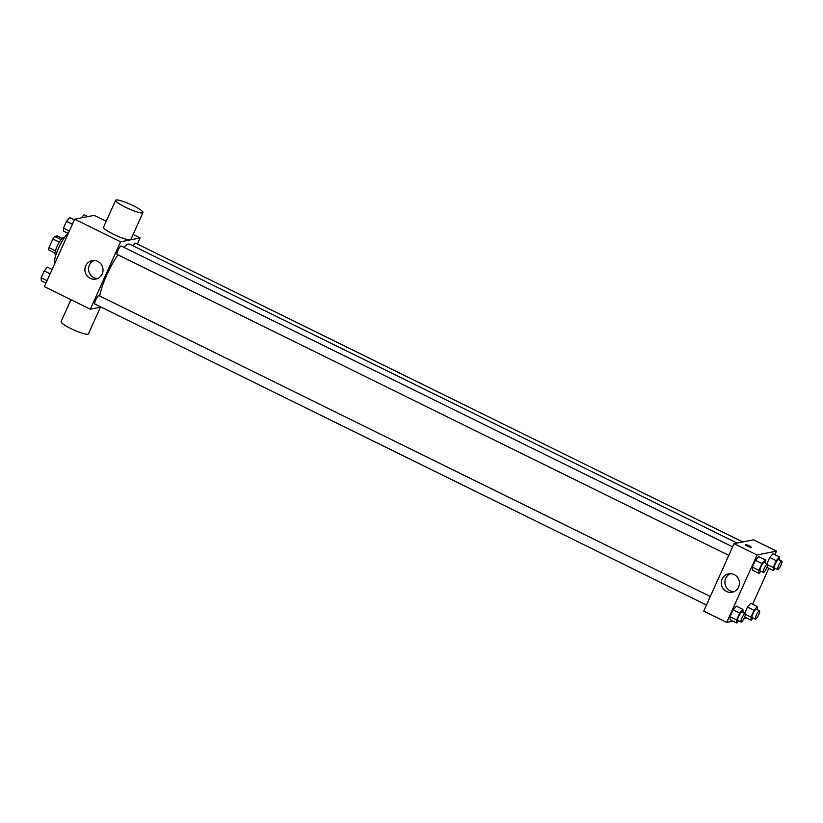 <?xml version="1.0" encoding="UTF-8"?>
<svg xmlns="http://www.w3.org/2000/svg" width="823" height="823" viewBox="0 0 823 823"><rect width="100%" height="100%" fill="white"/><g stroke="black" fill="none" stroke-linecap="round" stroke-linejoin="round"><path stroke-width="1.23" d="M55.419 250.799L48.979 247.63L52.867 238.979A8.888 1.903 116.2 0 1 54.647 236.427L57.157 235.923L62.157 238.392M48.979 247.63A8.888 1.903 116.2 0 0 48.588 249.904L54.956 253.042M55.892 254.832L55.306 254.544A9.362 1.996 -63.8 0 1 57.641 245.264A9.362 1.996 -63.8 0 1 63.566 237.754L64.163 238.042M59.328 242.157L52.867 238.979M61.087 239.586L54.647 236.427M68.103 233.382A16.841 3.601 116.2 0 0 58.145 249.03A16.841 3.601 116.2 0 0 55.1 262.753M101.064 307.102L90.304 309.232L44.37 286.63L74.677 219.206L94.172 215.348L106.208 221.274M90.304 309.232L120.6 241.808L140.105 237.95L133.089 234.504M140.105 237.95L137.369 244.03M737.099 543.077L129.674 244.174A32.786 7.006 116.2 0 0 123.862 247.291M117.926 254.801A32.786 7.006 116.2 0 0 99.717 296.013M732.624 546.853L121.238 246.005A4.681 0.998 116.2 0 0 118.275 249.76A4.681 0.998 116.2 0 0 117.113 254.4L728.787 555.391M742.788 541.945L135.589 243.155A4.681 0.998 116.2 0 0 133.172 245.892M706.484 605.018L94.81 304.016A4.681 0.998 -63.8 0 1 95.818 299.726A4.681 0.998 -63.8 0 1 98.77 295.611A4.681 0.998 -63.8 0 1 98.945 295.622L710.321 596.48M120.6 241.808L74.677 219.206M90.17 278.328A9.382 9.053 78.8 0 1 92.145 260.665A9.382 9.053 78.8 0 1 102.844 268.113A9.382 9.053 78.8 0 1 90.17 278.328M142.955 212.56L130.836 239.534A14.968 2.356 -155.8 0 1 116.208 235.543A14.968 2.356 -155.8 0 1 103.523 227.261L115.642 200.287A14.968 2.356 -155.8 0 1 116.177 199.968A14.968 2.356 -155.8 0 1 131.742 204.958A14.968 2.356 -155.8 0 1 142.955 212.56A14.968 2.356 -155.8 0 1 128.326 208.579A14.968 2.356 -155.8 0 1 115.642 200.287M70.963 299.716L61.097 321.649A14.968 2.356 24.2 0 0 72.311 329.262A14.968 2.356 24.2 0 0 87.876 334.241A14.968 2.356 24.2 0 0 88.411 333.922L100.406 307.226M97.567 278.524A9.382 9.053 78.8 0 1 93.997 260.5M732.984 621.159L726.719 622.404L703.758 611.098L734.054 543.674L753.549 539.816L776.521 551.112L774.927 554.661M768.805 568.282L752.623 604.277M746.502 617.908L743.632 619.05M760.977 571.234L759.094 573.405L752.531 570.185L752.356 567.109L755.421 560.298L758.652 556.554L765.215 559.784L765.349 562.953M753.024 618.011L751.142 620.192L750.967 617.116L754.022 610.306L747.469 607.076L744.64 613.361L747.469 607.076L750.699 603.331L757.263 606.561L757.397 609.73M726.719 622.404L757.016 554.98L776.521 551.112M775.328 568.384L773.445 570.565L773.27 567.5L776.326 560.689L769.772 557.459L766.943 563.745L769.772 557.459L773.003 553.714L779.566 556.945L779.7 560.113M738.673 620.851L736.791 623.032L730.227 619.801L730.052 616.736L733.118 609.925L736.348 606.181L742.912 609.411L743.046 612.579M757.016 554.98L734.054 543.674M726.586 591.49A9.382 9.053 78.8 0 1 728.561 573.826A9.382 9.053 78.8 0 1 739.26 581.285A9.382 9.053 78.8 0 1 726.586 591.49M745.381 544.538A3.271 0.514 -155.8 0 1 748.786 545.628A3.271 0.514 -155.8 0 1 751.245 547.295A3.271 0.514 -155.8 0 1 748.045 546.421A3.271 0.514 -155.8 0 1 745.268 544.61A3.271 0.514 -155.8 0 1 745.381 544.538M745.268 544.61A3.271 0.514 -155.8 0 1 745.381 544.548A3.271 0.514 -155.8 0 1 748.786 545.639A3.271 0.514 -155.8 0 1 751.245 547.295M733.982 591.696A9.382 9.053 78.8 0 1 730.413 573.662M736.791 623.032L736.616 619.966L739.671 613.156L742.912 609.411M745.196 613.639L741.914 612.024A4.681 0.998 116.2 0 0 738.951 615.779A4.681 0.998 116.2 0 0 737.789 620.419L741.07 622.034A4.681 0.998 116.2 0 0 741.235 622.044A4.681 0.998 116.2 0 0 744.198 617.929A4.681 0.998 116.2 0 0 745.196 613.639A4.681 0.998 116.2 0 0 742.233 617.394A4.681 0.998 116.2 0 0 741.07 622.034M730.227 619.801L730.052 616.736L733.118 609.925L736.348 606.181M736.616 619.966L730.052 616.736M739.671 613.156L733.118 609.925M759.094 573.405L758.919 570.339L761.975 563.529L765.215 559.784M767.499 564.012L764.217 562.397A4.681 0.998 116.2 0 0 761.254 566.152A4.681 0.998 116.2 0 0 760.092 570.792L763.363 572.407A4.681 0.998 116.2 0 0 763.538 572.427A4.681 0.998 116.2 0 0 766.491 568.312A4.681 0.998 116.2 0 0 767.499 564.012A4.681 0.998 116.2 0 0 764.536 567.767A4.681 0.998 116.2 0 0 763.363 572.407M752.531 570.185L752.356 567.109L755.421 560.298L758.652 556.554M758.919 570.339L752.356 567.109M761.975 563.529L755.421 560.298M754.022 610.306L757.263 606.561M759.547 610.789L756.265 609.174A4.681 0.998 116.2 0 0 753.302 612.94A4.681 0.998 116.2 0 0 752.14 617.569L755.421 619.184A4.681 0.998 116.2 0 0 755.586 619.205A4.681 0.998 116.2 0 0 758.549 615.09A4.681 0.998 116.2 0 0 759.547 610.789A4.681 0.998 116.2 0 0 756.584 614.544A4.681 0.998 116.2 0 0 755.421 619.184M751.142 620.192L744.62 616.972M750.967 617.116L745.371 614.37M747.469 607.076L750.699 603.331M776.326 560.689L779.566 556.945M781.85 561.173L778.568 559.558A4.681 0.998 116.2 0 0 775.605 563.313A4.681 0.998 116.2 0 0 774.443 567.952L777.714 569.567A4.681 0.998 116.2 0 0 777.889 569.578A4.681 0.998 116.2 0 0 780.842 565.473A4.681 0.998 116.2 0 0 781.85 561.173A4.681 0.998 116.2 0 0 778.887 564.928A4.681 0.998 116.2 0 0 777.714 569.567M773.445 570.565L766.913 567.356M773.27 567.5L767.674 564.743M769.772 557.459L773.003 553.714M45.965 283.091L41.325 280.808L41.15 277.742L44.216 270.921L47.446 267.177L52.086 269.46M47.065 280.643L41.15 277.742M50.121 273.833L44.216 270.921M68.268 233.465L63.628 231.181L63.453 228.115L66.509 221.305L69.749 217.56L74.389 219.844M69.369 231.026L63.453 228.115M72.424 224.216L66.509 221.305M81.364 217.889L84.1 214.721L87.907 216.593"/></g></svg>
